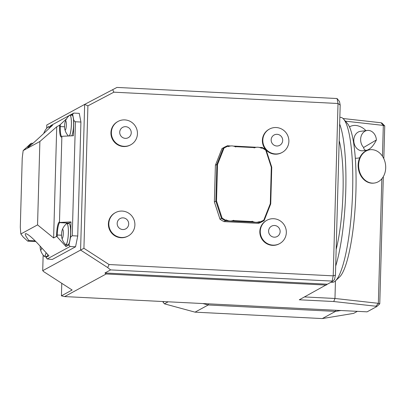 <?xml version="1.0" encoding="UTF-8"?>
<svg xmlns="http://www.w3.org/2000/svg" width="406" height="406" viewBox="0 0 406 406"><rect width="100%" height="100%" fill="white"/><g stroke="black" fill="none" stroke-linecap="round" stroke-linejoin="round"><path stroke-width="0.61" d="M49.344 128.215A10.5 2.015 -87.1 0 0 48.075 127.022A14.185 14.185 0 0 0 43.782 133.422A4.481 0.858 92.9 0 1 44.462 132.787M41.676 247.833A4.481 0.858 92.9 0 1 40.356 249.177A4.481 0.858 92.9 0 1 40.158 246.178M339.842 117.319L340.593 117.354A82.58 15.834 92.9 0 1 343.608 119.1L347.358 123.414A78.383 15.032 92.9 0 1 355.92 191.678A78.383 15.032 92.9 0 1 339.609 276.963L335.442 280.876A82.58 15.834 92.9 0 1 332.275 282.312L330.915 282.241M63.326 233.45A4.481 0.858 92.9 0 1 62.686 237.809A4.481 0.858 92.9 0 1 61.763 237.525A4.481 0.858 92.9 0 1 62.128 230.283A4.481 0.858 92.9 0 1 63.326 233.45M66.356 125.033A4.481 0.858 92.9 0 1 65.716 129.392A4.481 0.858 92.9 0 1 64.793 129.108A4.481 0.858 92.9 0 1 65.158 121.866A4.481 0.858 92.9 0 1 66.356 125.033M40.356 249.177A14.185 14.185 0 0 0 44.005 256.074A10.5 2.015 -87.1 0 0 46.071 252.644M343.608 119.1A82.58 15.834 92.9 0 1 352.626 191.018A82.58 15.834 92.9 0 1 335.442 280.876M61.763 237.525A14.185 14.185 0 0 0 65.412 244.422A10.5 2.015 -87.1 0 0 68.35 233.003A10.5 2.015 -87.1 0 0 66.452 223.787A14.185 14.185 0 0 0 62.128 230.283M69.259 135.944A10.5 2.015 -87.1 0 0 71.38 124.586A10.5 2.015 -87.1 0 0 69.482 115.37A14.185 14.185 0 0 0 65.158 121.866M47.725 127.332A10.637 2.04 92.9 0 1 48.446 126.733A10.637 2.04 92.9 0 1 49.385 128.174M46.101 252.679A10.637 2.04 92.9 0 1 44.345 256.399A10.637 2.04 92.9 0 1 43.686 255.734M385.7 167.906A16.798 13.479 -97.3 0 1 374.307 183.055A16.798 13.479 -97.3 0 1 358.802 168.109A16.798 13.479 -97.3 0 1 370.039 149.738A16.798 13.479 -97.3 0 1 385.7 167.906M339.655 124.058A82.58 15.834 92.9 0 1 345.77 190.673A82.58 15.834 92.9 0 1 335.686 266.103M233.653 220.291L232.628 220.691A8.399 8.186 -118.6 0 1 227.111 220.412L226.33 219.92A8.399 8.186 -118.6 0 0 233.653 220.291L233.998 220.625L251.761 221.519L252.121 221.224L252.908 221.717A8.399 8.186 -118.6 0 0 258.424 221.996L259.449 221.59A8.399 8.186 -118.6 0 1 252.121 221.224M224.021 148.078L217.53 164.526L216.875 164.46L223.467 147.738L224.021 148.078A41.153 40.113 61.4 0 1 227.944 146.185L228.375 146.607A8.399 8.186 -118.6 0 1 235.703 146.972L236.064 146.678L253.826 147.571L254.171 147.906A8.399 8.186 -118.6 0 1 261.5 148.276L261.951 147.901A41.153 40.113 61.4 0 1 265.763 150.184L266.113 149.89L271.756 167.231L270.731 203.858L264.139 220.575L263.809 220.118L270.294 203.67L271.315 167.242L265.763 150.184M259.449 221.59L259.881 222.011A41.153 40.113 61.4 0 0 263.809 220.118M217.53 164.526L216.515 200.955L222.067 218.012A41.153 40.113 61.4 0 0 225.873 220.296L226.33 219.92M280.135 231.628A5.877 5.73 -118.6 0 1 271.35 236.251A5.877 5.73 -118.6 0 1 271.629 226.137A5.877 5.73 -118.6 0 1 280.135 231.628M282.683 140.446A5.877 5.73 -118.6 0 1 273.898 145.069A5.877 5.73 -118.6 0 1 274.177 134.954A5.877 5.73 -118.6 0 1 282.683 140.446M128.697 223.99A5.877 5.73 -118.6 0 1 119.912 228.608A5.877 5.73 -118.6 0 1 120.196 218.499A5.877 5.73 -118.6 0 1 128.697 223.99M131.245 132.808A5.877 5.73 -118.6 0 1 122.46 137.426A5.877 5.73 -118.6 0 1 122.744 127.317A5.877 5.73 -118.6 0 1 131.245 132.808M66.102 224.097A10.637 2.04 92.9 0 1 66.828 223.498A10.637 2.04 92.9 0 1 68.375 232.988A10.637 2.04 92.9 0 1 65.757 244.747A10.637 2.04 92.9 0 1 65.092 244.077M69.132 115.68A10.637 2.04 92.9 0 1 69.857 115.081A10.637 2.04 92.9 0 1 71.405 124.571A10.637 2.04 92.9 0 1 69.37 135.939M68.304 135.99A10.637 2.04 92.9 0 1 68.122 135.66M60.316 124.606L60.266 126.555A11.195 2.147 -87.1 0 0 61.895 136.543A11.195 2.147 -87.1 0 0 62.148 136.477L61.585 137.005A11.759 2.253 92.9 0 1 59.606 126.586L59.646 125.195L66.599 118.73M56.576 235.003A11.759 2.253 92.9 0 1 59.21 222.072L60.124 222.447L59.743 222.655A11.195 2.147 -87.1 0 0 57.236 234.972L57.18 236.916L56.541 236.393L56.576 235.003L61.565 235.191M48.446 126.733L50.643 126.845A10.637 2.04 92.9 0 1 50.775 126.875M47.832 254.572A10.637 2.04 92.9 0 1 46.543 256.511L44.345 256.399M374.058 183.086A16.798 13.479 -97.3 0 1 373.809 183.121A16.798 13.479 -97.3 0 1 358.305 168.17A16.798 13.479 -97.3 0 1 369.541 149.799A16.798 13.479 -97.3 0 1 369.79 149.773M376.403 139.958A9.8 7.861 82.7 0 0 367.283 130.453A9.8 7.861 82.7 0 0 360.888 137.172A9.8 7.861 82.7 0 0 363.624 147.48L376.403 139.958C373.449 145.901 370.186 149.347 366.608 150.296L362.934 150.763A9.8 7.861 -97.3 0 1 354.205 143.633A9.8 7.861 -97.3 0 1 357.98 132.178A9.8 7.861 -97.3 0 1 360.447 131.331L367.283 130.453M363.624 147.48C363.918 149.52 364.913 150.459 366.608 150.296M336.153 249.462A68.584 13.154 -87.1 0 0 339.193 140.699M222.067 218.012L221.493 218.423L215.85 201.087L216.875 164.46L215.393 165.267L214.368 201.894L216.515 200.955M214.368 201.894L220.011 219.23L221.493 218.423A41.711 40.656 61.4 0 0 225.452 220.813L223.97 221.62L258.576 223.366L260.058 222.559L225.452 220.813M226 220.818L225.873 220.296M233.998 220.625L233.247 221.204M252.263 222.163L251.761 221.519M259.881 222.011L259.596 222.513M260.058 222.559A41.711 40.656 61.4 0 0 263.743 220.793A41.711 40.656 61.4 0 0 264.139 220.575M270.294 203.67L270.731 203.858M271.315 167.242L271.756 167.231M233.491 146.119L235.343 146.15L236.064 146.678M223.863 147.52A41.711 40.656 61.4 0 0 223.467 147.738L221.986 148.545A41.711 40.656 61.4 0 1 222.381 148.327L223.863 147.52A41.711 40.656 61.4 0 1 227.548 145.754L230.588 145.977M228.096 145.759L227.944 146.185M266.113 149.89A41.711 40.656 61.4 0 0 262.154 147.5L261.692 147.454L261.951 147.901M235.343 146.15L256.379 147.282M259.282 147.419L261.692 147.454M254.359 147.109L253.826 147.571M286.332 232.582A13.296 12.962 -118.6 0 1 279.658 243.6A13.296 12.962 -118.6 0 1 261.916 238.119A13.296 12.962 -118.6 0 1 266.94 220.245A13.296 12.962 -118.6 0 1 280.059 220.768A13.296 12.962 -118.6 0 1 286.332 232.582M288.879 141.4A13.296 12.962 -118.6 0 1 282.2 152.417A13.296 12.962 -118.6 0 1 264.463 146.936A13.296 12.962 -118.6 0 1 269.488 129.062A13.296 12.962 -118.6 0 1 282.606 129.585A13.296 12.962 -118.6 0 1 288.879 141.4M134.899 224.939A13.296 12.962 -118.6 0 1 128.22 235.962A13.296 12.962 -118.6 0 1 110.478 230.481A13.296 12.962 -118.6 0 1 115.507 212.602A13.296 12.962 -118.6 0 1 128.621 213.125A13.296 12.962 -118.6 0 1 134.899 224.939M137.446 133.757A13.296 12.962 -118.6 0 1 130.768 144.78A13.296 12.962 -118.6 0 1 117.654 144.257A13.296 12.962 -118.6 0 1 111.376 132.442A13.296 12.962 -118.6 0 1 118.055 121.419A13.296 12.962 -118.6 0 1 131.168 121.942A13.296 12.962 -118.6 0 1 137.446 133.757M57.18 236.916L65.98 246.549L68.984 244.914L70.055 246.513L47.187 258.962L45.959 257.45L48.964 255.81L38.296 244.138C32.302 237.738 28.126 234.226 25.766 233.597C24.512 233.754 25.548 236.069 28.867 240.53L35.155 240.849M65.98 246.549L66.031 244.762M59.21 222.072L59.743 222.655L68.797 223.112A11.195 2.147 -87.1 0 0 68.35 223.574M66.828 223.498L69.02 223.61A10.637 2.04 92.9 0 1 70.573 233.1A10.637 2.04 92.9 0 1 67.949 244.859L65.757 244.747M68.797 223.112L70.994 221.92L60.124 222.447M70.619 237.16L70.568 237.145A88.183 16.91 92.9 0 1 70.436 237.835L70.619 237.16L72.253 235.739L75.435 121.759L73.826 120.511L73.4 135.741L62.534 136.269M69.857 115.081L72.05 115.192A10.637 2.04 92.9 0 1 73.613 124.053A10.637 2.04 92.9 0 1 71.715 135.822M37.555 224.878L20.848 233.973A82.651 15.849 92.9 0 1 20.3 227.121L22.223 158.238A82.651 15.849 92.9 0 1 23.178 150.575L39.884 141.481L37.555 224.878L53.628 237.977L56.541 236.393M39.884 141.481L56.733 126.779L53.628 237.977M32.977 143.303L31.587 143.232L27.664 147.545C29.141 146.739 33.698 142.795 41.326 135.721L52.613 125.155L49.608 126.789A88.183 16.91 92.9 0 1 49.608 126.789L50.912 125.525L69.198 115.573M61.859 136.858L59.484 221.925M56.733 126.779L59.646 125.195M23.178 150.575L30.465 143.846L31.587 143.232M28.867 240.53L27.745 241.144L23.203 237.058L20.848 233.973M35.85 241.55L27.745 241.144M45.959 257.45A88.183 16.91 92.9 0 1 45.746 256.47M221.986 148.545L215.393 165.267M220.011 219.23A41.711 40.656 61.4 0 0 223.97 221.62M258.576 223.366A41.711 40.656 61.4 0 0 262.261 221.6L263.743 220.793M279.658 243.6L279.221 243.839A13.296 12.962 -118.6 0 1 261.479 238.358A13.296 12.962 -118.6 0 1 266.503 220.483L266.94 220.245M282.2 152.417L281.764 152.656A13.296 12.962 -118.6 0 1 266.189 150.124M265.747 149.647A13.296 12.962 -118.6 0 1 269.051 129.301L269.488 129.062M128.22 235.962L127.783 236.201A13.296 12.962 -118.6 0 1 110.041 230.715A13.296 12.962 -118.6 0 1 115.071 212.84L115.507 212.602M130.768 144.78L130.331 145.018A13.296 12.962 -118.6 0 1 117.217 144.495A13.296 12.962 -118.6 0 1 110.939 132.681A13.296 12.962 -118.6 0 1 117.618 121.658L118.055 121.419M340.187 105.083L338.02 103.494L337.082 98.531L339.517 101.571L340.187 105.083L335.437 275.136L333.209 275.852L338.02 103.494L113.878 92.182L87.904 105.844L83.925 248.305L109.067 264.539L333.209 275.852L332.144 281.084L332.732 281.251L334.549 279.49L335.437 275.136M69.035 244.955L69.127 244.275A88.183 16.91 92.9 0 1 68.984 244.914M70.436 237.835L69.127 244.275M70.568 237.145L70.994 221.92M72.684 114.208L72.745 114.756A88.183 16.91 -87.1 0 0 72.638 114.253L73.785 113.076L70.081 115.091M73.826 120.511A88.183 16.91 -87.1 0 0 73.73 119.943L73.877 120.496M72.745 114.756L73.73 119.943M71.009 115.142L72.638 114.253M70.055 246.513L75.546 246.792L52.262 259.464L47.187 258.962M304.525 296.938L334.965 298.476L333.732 301.521L299.293 299.785L332.732 281.251M335.457 280.866L334.965 298.476L378.351 303.318L375.905 306.231L333.732 301.521M349.459 126.88A16.458 13.205 -97.3 0 1 357.189 125.667A16.798 16.798 0 0 1 365.902 130.63M359.772 157.67A16.458 13.205 -97.3 0 1 355.301 158.188M87.904 105.844L84.656 104.398L116.953 87.427L337.082 98.531M83.925 248.305L80.591 250.071L84.656 104.398L46.781 125.012L46.69 128.372M75.546 246.792L77.739 236.013L80.921 122.039L79.271 113.355L73.785 113.076M72.253 235.739L77.739 236.013M75.435 121.759L80.921 122.039M109.067 264.539L107.707 267.584L80.591 250.071L42.716 270.685L43.787 271.705L72.131 290.011L61.428 295.837L64.656 296.578L106.174 273.979L326.302 285.083M106.174 273.979L104.941 272.984L110.594 269.904L332.144 281.084M110.594 269.904L107.707 267.584M104.941 272.984L327.312 284.205M345.404 121.166L383.32 125.403L381.031 122.754L381.924 123.079L384.736 125.921L383.32 125.403L382.462 156.239M381.828 178.777L378.351 303.318L379.767 303.835L376.798 306.555L375.905 306.231M343.034 118.511L381.031 122.754M112.675 89.665L113.878 92.182M43.148 255.1L42.716 270.685M61.778 283.322L61.428 295.837M64.656 296.578L367.1 311.838L376.798 306.555M384.736 125.921L383.822 158.69M383.32 176.651L379.767 303.835M340.898 310.514L335.478 311.402L208.222 304.982L202.868 303.551M163.973 301.592L163.034 302.1A129.052 125.794 61.4 0 0 164.42 303.83L195.047 312.153L208.222 304.982L208.567 303.84M195.047 312.153L322.303 318.573L335.478 311.402L335.605 310.25M164.42 303.83L168.145 301.8M322.303 318.573L353.636 313.376L357.366 311.346M163.034 302.1L162.979 301.541M62.148 136.477L61.585 137.005M64.59 126.773L59.606 126.586M64.793 129.108A14.185 14.185 0 0 0 68.421 135.985M370.039 149.738L369.541 149.799M374.307 183.055L373.809 183.121M368.425 150.002A16.798 16.798 0 0 0 368.663 149.54"/></g></svg>
